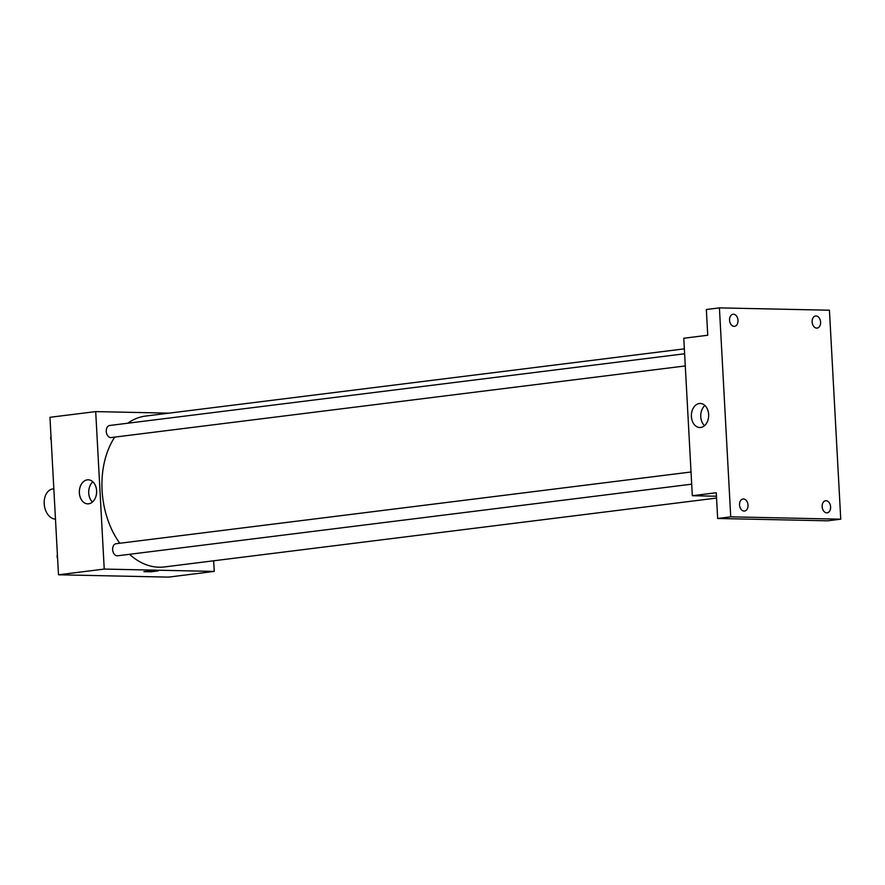 <?xml version="1.0" encoding="UTF-8"?>
<svg xmlns="http://www.w3.org/2000/svg" width="885" height="885" viewBox="0 0 885 885"><rect width="100%" height="100%" fill="white"/><g stroke="black" fill="none" stroke-linecap="round" stroke-linejoin="round"><path stroke-width="1.33" d="M53.83 488.797L52.901 488.918A15.2 10.52 82.9 0 0 44.25 504.45A15.2 10.52 82.9 0 0 55.478 519.141M213.672 560.791L214.247 571.411L168.504 577.12L58.487 574.785L49.958 417.3L95.702 411.602L168.924 413.151M129.498 554.298A76.021 52.613 82.9 0 0 159.079 567.219A76.021 52.613 82.9 0 0 164.389 566.942L716.562 498.067M684.359 348.856L145.56 416.072A76.021 52.613 82.9 0 0 127.728 423.229M114.718 437.113A76.021 52.613 82.9 0 0 119.752 543.257M214.247 571.411L104.231 569.077L95.702 411.602M684.625 353.768L109.718 425.475A6.084 4.204 82.9 0 0 106.266 431.725A6.084 4.204 82.9 0 0 110.802 437.566A6.084 4.204 82.9 0 0 111.222 437.544L685.278 365.936M691.683 484.172L117.628 555.78A6.084 4.204 -97.1 0 1 112.694 550.26A6.084 4.204 -97.1 0 1 116.123 543.711L691.019 471.993M104.231 569.077L58.487 574.785M88.633 503.808A12.025 8.64 91.2 0 1 87.726 503.853A12.025 8.64 91.2 0 1 79.351 491.651A12.025 8.64 91.2 0 1 88.234 479.803A12.025 8.64 91.2 0 1 96.62 491.385A12.025 8.64 91.2 0 1 88.633 503.808M156.247 570.615L158.282 570.869L151.103 571.787L143.857 571.655L156.247 570.615M92.449 502.038A12.025 8.64 91.2 0 1 92.881 481.827M716.463 496.231L692.313 495.722L683.784 338.247L707.734 335.249L706.341 309.507L719.417 307.88L829.433 310.215L840.75 519.185L827.685 520.811L717.658 518.477L716.264 492.735L692.313 495.722M840.75 519.185L730.733 516.84L717.658 518.477M730.733 516.84L719.417 307.88M700.677 427.466A12.025 8.64 91.2 0 1 699.769 427.51A12.025 8.64 91.2 0 1 691.384 415.308A12.025 8.64 91.2 0 1 700.278 403.46A12.025 8.64 91.2 0 1 708.664 415.043A12.025 8.64 91.2 0 1 700.677 427.466M704.493 425.696A12.025 8.64 91.2 0 1 704.914 405.485M738.013 320.381A6.084 4.204 -97.1 0 1 734.528 326.322A6.084 4.204 -97.1 0 1 729.55 320.193A6.084 4.204 -97.1 0 1 733.023 314.252A6.084 4.204 -97.1 0 1 738.013 320.381M748.013 505.114A6.084 4.204 -97.1 0 1 744.539 511.054A6.084 4.204 -97.1 0 1 739.55 504.937A6.084 4.204 -97.1 0 1 743.035 498.985A6.084 4.204 -97.1 0 1 748.013 505.114M830.617 506.862A6.084 4.204 -97.1 0 1 827.132 512.813A6.084 4.204 -97.1 0 1 822.154 506.685A6.084 4.204 -97.1 0 1 825.628 500.744A6.084 4.204 -97.1 0 1 830.617 506.862M820.605 322.129A6.084 4.204 -97.1 0 1 817.132 328.081A6.084 4.204 -97.1 0 1 812.142 321.952A6.084 4.204 -97.1 0 1 815.627 316A6.084 4.204 -97.1 0 1 820.605 322.129M57.779 561.787L57.193 550.758M57.116 555.415A6.084 4.204 82.9 0 0 57.248 557.749M51.385 443.551L50.788 432.533M50.722 437.179A6.084 4.204 82.9 0 0 50.843 439.524"/></g></svg>
